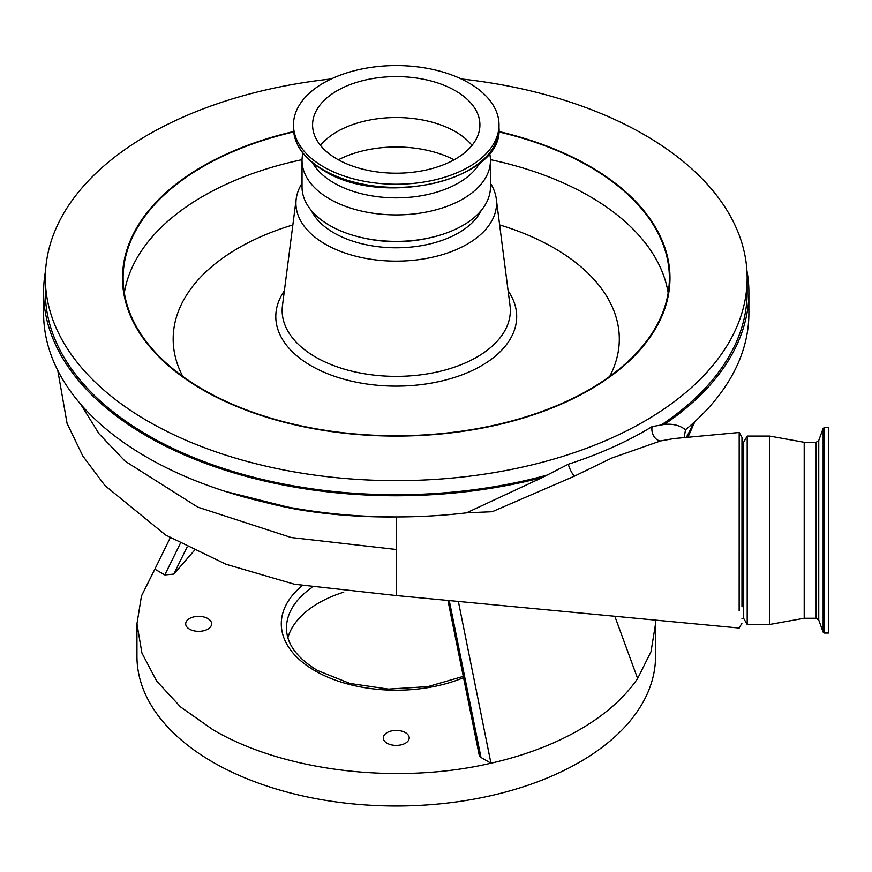<?xml version="1.0" encoding="UTF-8"?>
<svg xmlns="http://www.w3.org/2000/svg" width="872" height="872" viewBox="0 0 872 872"><rect width="100%" height="100%" fill="white"/><g stroke="black" fill="none" stroke-linecap="round" stroke-linejoin="round"><path stroke-width="1.31" d="M739.151 610.891L739.183 432.49L741.963 437.395L741.963 606.814M45.562 270.745A352.637 203.601 0 0 0 43.6 292.153L43.6 313.331A352.637 203.601 0 0 0 396.237 516.922L396.237 595.554L294.398 584.24L226.001 564.271L165.549 534.983L105 485.617L82.775 455.958L67.068 423.356L57.781 370.48M43.6 292.153A352.637 203.601 0 0 0 396.237 495.754A352.637 203.601 0 0 0 542.624 477.387L568.337 464.22A352.637 203.601 0 0 0 652.114 426.615A10.377 7.554 -105 0 0 660.584 440.938L611.806 458.04L574.31 476.21L492.19 511.722L466.542 512.834A352.637 203.601 0 0 1 396.237 516.922C362.207 517.325 329.017 514.785 296.676 509.335L225.238 491.383M652.114 426.615L664.333 424.424C672.89 423.574 679.942 425.362 685.49 429.787A352.637 203.601 0 0 0 748.885 313.331L748.885 292.153A352.637 203.601 0 0 0 746.923 270.745M664.333 424.424A352.637 203.601 0 0 0 748.885 292.153M824.443 633.039L824.443 427.509L828.4 427.509L828.4 633.039L824.443 633.039L823.146 632.135L823.146 428.414L818.754 440.469L818.754 620.079L816.159 618.259L804.202 618.259L769.627 624.483L747.195 624.483L743.696 618.433L743.696 442.115L741.963 442.115M747.195 624.483L747.195 436.065L743.696 442.115M461.255 78.949A350.915 202.598 180 0 1 644.375 134.789A350.915 202.598 180 0 1 747.151 278.048A350.915 202.598 180 0 1 530.525 465.223A350.915 202.598 180 0 1 148.109 421.307A350.915 202.598 180 0 1 45.333 278.048A350.915 202.598 180 0 1 331.229 78.949M747.151 278.048L747.151 292.153A350.915 202.598 180 0 1 661.619 424.719M547.235 475.044A350.915 202.598 180 0 1 148.109 435.411A350.915 202.598 180 0 1 45.333 292.153L45.333 278.048M769.627 624.483L769.627 436.065L747.195 436.065M449.254 600.514L480.984 757.452L490.947 763.207C397.512 785.116 283.346 771.36 212.888 729.701L180.646 707.018L156.688 681.13L141.929 653.052L136.948 623.84L141.46 596.023L154.856 569.165L164.819 574.921L180.308 543.452M136.948 623.84L136.948 656.311A259.3 149.701 0 0 0 212.888 762.161A259.3 149.701 0 0 0 495.47 794.61A259.3 149.701 0 0 0 655.537 656.311L655.537 623.84L651.013 651.667L637.628 678.525C624.341 697.916 604.994 714.986 579.586 729.701C554.091 744.372 524.541 755.534 490.947 763.207L458.345 601.364M655.45 620.047L655.537 623.84M804.202 618.259L804.202 442.289L769.627 436.065M498.795 131.912A273.121 157.69 180 0 1 589.374 166.563A273.121 157.69 180 0 1 669.369 278.07A273.121 157.69 180 0 1 500.757 423.748A273.121 157.69 180 0 1 203.111 389.566A273.121 157.69 180 0 1 123.116 278.07A273.121 157.69 180 0 1 293.69 131.912M189.486 629.137A12.96 7.488 180 0 1 185.692 623.84A12.96 7.488 180 0 1 193.693 616.929A12.96 7.488 180 0 1 207.83 618.553A12.96 7.488 180 0 1 211.624 623.84A12.96 7.488 180 0 1 203.623 630.761A12.96 7.488 180 0 1 189.486 629.137M387.07 743.206A12.96 7.488 180 0 1 383.277 737.919A12.96 7.488 180 0 1 391.277 730.998A12.96 7.488 180 0 1 405.404 732.622A12.96 7.488 180 0 1 409.208 737.919A12.96 7.488 180 0 1 401.207 744.83A12.96 7.488 180 0 1 387.07 743.206M343.753 592.175A109.763 63.373 0 0 0 287.88 637.715M490.456 183.305A100.324 57.923 180 0 1 496.288 198.925A100.324 57.923 180 0 1 438.038 255.867A100.324 57.923 180 0 1 325.3 244.171A100.324 57.923 180 0 1 296.197 198.925A100.324 57.923 180 0 1 302.028 183.305M481.191 210.49A88.159 50.903 180 0 1 333.9 232.879A88.159 50.903 180 0 1 311.293 210.49M489.584 153.178A94.209 54.391 180 0 1 490.456 160.513L490.456 186.979A94.209 54.391 180 0 1 431.302 237.467L429.046 237.98A88.159 50.903 180 0 1 363.428 237.98L361.182 237.467A94.209 54.391 180 0 1 329.627 225.434A94.209 54.391 180 0 1 302.028 186.979L302.028 160.513A94.209 54.391 180 0 1 302.889 153.178M431.302 237.467A94.209 54.391 180 0 1 361.182 237.467M490.456 160.513A94.209 54.391 180 0 1 432.294 210.773A94.209 54.391 180 0 1 329.627 198.98A94.209 54.391 180 0 1 302.028 160.513M479.774 163.01A87.985 50.794 180 0 1 334.02 182.978A87.985 50.794 180 0 1 312.699 163.01M468.907 82.949A102.765 59.329 180 0 1 499.013 124.903A102.765 59.329 180 0 1 435.564 179.719A102.765 59.329 180 0 1 323.577 166.857A102.765 59.329 180 0 1 293.472 124.903A102.765 59.329 180 0 1 356.91 70.087A102.765 59.329 180 0 1 468.907 82.949M320.46 145.373A83.668 48.309 180 0 1 455.402 131.683A83.668 48.309 180 0 1 472.025 145.373M337.083 159.064A83.668 48.309 180 0 1 312.579 124.903A83.668 48.309 180 0 1 364.224 80.279A83.668 48.309 180 0 1 455.402 90.743A83.668 48.309 180 0 1 479.905 124.903A83.668 48.309 180 0 1 428.261 169.528A83.668 48.309 180 0 1 337.083 159.064M338.401 159.805A86.437 49.9 180 0 1 454.083 159.805M187.12 547.038L173.79 574.103L194.238 550.581M173.79 574.103L164.819 574.921M480.984 757.452L479.273 755.424L447.925 600.394M170.236 537.784L154.856 569.165M614.782 616.166L637.628 678.525M466.542 512.834L542.624 477.387M568.337 464.22A10.377 2.889 -117 0 0 574.31 476.21M685.49 429.787L684.215 437.613M673.609 438.605L660.584 440.938M80.638 404.161L99.037 433.766L125.165 461.223L197.759 507.133L291.183 537.523L396.237 549.48M498.839 131.519A273.732 158.039 180 0 1 589.799 166.29A273.732 158.039 180 0 1 589.799 389.795A273.732 158.039 180 0 1 202.685 389.795A273.732 158.039 180 0 1 293.646 131.519M816.159 618.259L816.159 442.289L804.202 442.289M124.325 292.872A273.121 157.69 180 0 1 302.039 159.674M490.446 159.674A273.121 157.69 180 0 1 589.374 196.178A273.121 157.69 180 0 1 668.159 292.872M463.533 677.653A114.951 66.37 180 0 1 314.956 670.775A114.951 66.37 180 0 1 302.061 585.788M182.771 376.432A223.079 128.794 180 0 1 292.85 224.922M499.634 224.922A223.079 128.794 180 0 1 553.982 247.975A223.079 128.794 180 0 1 609.702 376.432M311.816 587.575A109.763 63.373 0 0 0 286.474 628.08C286.583 643.874 296.949 658.022 317.55 670.514L349.934 683.463L388.422 689.098L427.923 686.613L463.272 676.367M508.114 290.812A120.445 69.542 180 0 1 462.509 374.655A120.445 69.542 180 0 1 311.075 365.76A120.445 69.542 180 0 1 284.37 290.812M496.288 198.925L510.022 305.625A114.09 65.869 180 0 1 443.783 370.382A114.09 65.869 180 0 1 315.566 357.084A114.09 65.869 180 0 1 282.463 305.625L296.197 198.925M499.013 124.903L499.013 128.053A102.765 59.329 180 0 1 435.564 182.869A102.765 59.329 180 0 1 323.577 170.007A102.765 59.329 180 0 1 293.472 128.053L293.472 124.903M686.231 437.428A305.963 176.645 0 0 0 693.545 422.822M296.676 509.335A323.25 186.63 180 0 1 263.66 501.989M741.963 623.142L739.173 628.047L396.237 595.554M824.443 427.509L823.146 428.414M499.013 128.053C503.329 179.839 382.688 208.277 323.861 170.64C304.099 158.944 293.973 144.752 293.472 128.053M818.754 620.079L823.146 632.135M818.754 440.469L816.159 442.289M743.696 618.433L741.963 618.433M673.555 438.605L739.183 432.49M694.875 421.612L687.921 437.264"/></g></svg>
